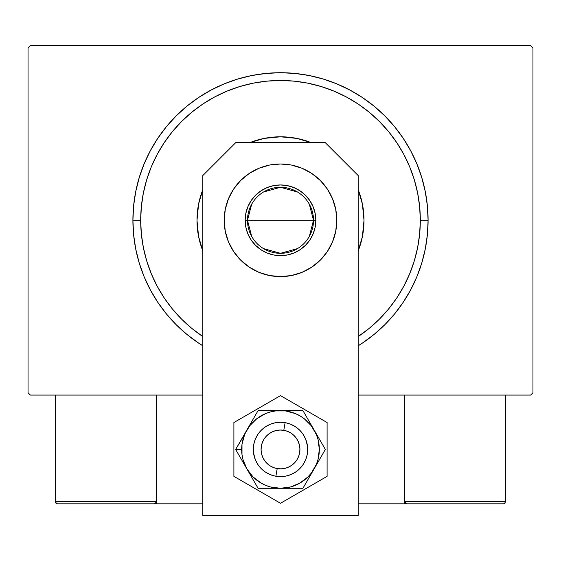 <?xml version="1.0" encoding="UTF-8"?>
<svg xmlns="http://www.w3.org/2000/svg" width="561" height="561" viewBox="0 0 561 561"><rect width="100%" height="100%" fill="white"/><g stroke="black" fill="none" stroke-linecap="round" stroke-linejoin="round"><path stroke-width="0.84" d="M530.622 45.525L30.378 45.525L530.622 45.525L532.95 47.86L532.95 392.742L532.95 47.86L530.622 45.525M30.378 395.07L202.823 395.07L30.378 395.07L28.05 392.742L28.05 47.86L28.05 392.742L30.378 395.07M358.177 395.07L530.622 395.07L358.177 395.07M532.95 392.742L530.622 395.07L532.95 392.742M28.05 47.86L30.378 45.525L28.05 47.86M362.497 343.016L374.131 334.384L384.86 324.658L394.586 313.929L403.212 302.295L410.659 289.869L416.851 276.776L421.732 263.144L425.252 249.091L427.377 234.764L428.085 220.298L420.315 220.298A139.815 139.815 0 0 1 358.177 336.558L369.201 328.381L379.369 319.167L388.584 308.999L396.753 297.982L403.808 286.208L409.677 273.81L414.298 260.886L417.629 247.576L419.642 234.007L420.315 220.298L419.642 206.595L417.629 193.026L414.298 179.716L409.677 166.792L403.808 154.387L396.753 142.62L388.584 131.604L379.369 121.435L369.201 112.221L358.177 104.044L346.41 96.99L334.005 91.127L321.088 86.499L307.779 83.168L294.202 81.156L280.5 80.482L266.798 81.156L253.221 83.168L239.912 86.499L226.995 91.127L214.59 96.99L202.823 104.044L191.799 112.221L181.631 121.435L172.416 131.604L164.247 142.62L157.192 154.387L151.323 166.792L146.702 179.716L143.371 193.026L141.358 206.595L140.685 220.298L132.915 220.298A147.585 147.585 0 0 0 202.823 345.793A147.585 147.585 0 0 1 280.5 72.713A147.585 147.585 0 0 1 358.177 345.793A147.585 147.585 0 0 0 428.085 220.298L427.377 205.838L425.252 191.504L421.732 177.458L416.851 163.819L410.659 150.727L403.212 138.308L394.586 126.674L384.86 115.945L374.131 106.211L362.497 97.586L350.071 90.139L336.979 83.947L323.339 79.066L309.293 75.553L294.967 73.428L280.5 72.713L266.033 73.428L251.707 75.553L237.661 79.066L224.021 83.947L210.929 90.139L198.503 97.586L186.869 106.211L176.14 115.945L166.414 126.674L157.788 138.308L150.341 150.727L144.149 163.819L139.268 177.458L135.748 191.504L133.623 205.838L132.915 220.298L133.623 234.764L135.748 249.091L139.268 263.144L144.149 276.776L150.341 289.869L157.788 302.295L166.414 313.929L176.14 324.658L186.869 334.384L198.503 343.016M202.823 336.558A139.815 139.815 0 0 1 140.685 220.298L141.358 234.007L143.371 247.576L146.702 260.886L151.323 273.81L157.192 286.208L164.247 297.982L172.416 308.999L181.631 319.167L191.799 328.381L202.823 336.558M202.823 250.942A83.505 83.505 0 0 1 196.995 220.298A83.505 83.505 0 0 0 202.823 250.942L198.601 236.588L196.995 220.298A83.505 83.505 0 0 1 202.823 189.66A83.505 83.505 0 0 0 196.995 220.298L198.601 204.008L202.823 189.66M249.855 142.62A83.505 83.505 0 0 1 311.145 142.62A83.505 83.505 0 0 0 249.855 142.62L264.21 138.399L280.5 136.8L296.79 138.399L311.145 142.62M358.177 189.66A83.505 83.505 0 0 1 364.005 220.298A83.505 83.505 0 0 0 358.177 189.66L362.399 204.008L364.005 220.298L362.399 236.588L358.177 250.942A83.505 83.505 0 0 0 364.005 220.298A83.505 83.505 0 0 1 358.177 250.942M198.587 343.066L202.823 345.793M358.177 345.793L362.413 343.066M428.085 220.298A147.585 147.585 0 0 0 280.5 72.713A147.585 147.585 0 0 0 132.915 220.298L140.685 220.298A139.815 139.815 0 0 1 280.5 80.482A139.815 139.815 0 0 1 420.315 220.298L428.085 220.298M309.314 204.197L313.515 220.298A33.015 33.015 0 0 0 280.5 187.29A33.015 33.015 0 0 0 247.485 220.298L245.157 220.298A35.343 35.343 0 0 1 280.5 184.955A35.343 35.343 0 0 1 315.843 220.298L247.485 220.298A33.015 33.015 0 0 1 280.5 187.29A33.015 33.015 0 0 1 313.515 220.298L309.314 236.405M251.686 236.405L247.485 220.298L251.686 204.197M263.502 192.002L280.5 187.29L297.498 192.002M245.157 220.298L245.837 213.404L247.85 206.778L251.111 200.663L255.507 195.312L260.865 190.915L266.973 187.647L273.607 185.635L280.5 184.955L287.393 185.635L294.027 187.647L300.135 190.915L305.493 195.312L309.889 200.663L313.15 206.778L315.163 213.404L315.843 220.298L315.163 227.198L313.15 233.825L309.889 239.933L305.493 245.29L300.135 249.687L294.027 252.955L287.393 254.967L280.5 255.641L273.607 254.967L266.973 252.955L260.865 249.687L255.507 245.29L251.111 239.933L247.85 233.825L245.837 227.198L245.157 220.298L313.515 220.298A33.015 33.015 0 0 1 280.5 253.313A33.015 33.015 0 0 1 247.485 220.298A33.015 33.015 0 0 0 280.5 253.313A33.015 33.015 0 0 0 313.515 220.298L315.843 220.298A35.343 35.343 0 0 1 280.5 255.641A35.343 35.343 0 0 1 245.157 220.298M297.498 248.6L280.5 253.313L263.502 248.6M404.783 503.82L358.177 503.82L404.783 503.82L404.783 395.07L404.783 503.82L407.111 503.82L404.783 503.82M55.237 501.492L156.217 501.492L155.537 503.14L153.889 503.82L202.823 503.82L156.217 503.82L156.217 395.07L156.217 503.82L57.566 503.82L153.889 503.82L155.537 503.14L156.217 501.492L55.237 501.492L55.237 395.07L55.237 501.492L55.918 503.14L57.566 503.82L55.918 503.14L56.675 503.645L55.237 501.492L55.413 502.383M275.886 476.24L277.204 468.582A19.418 19.418 0 0 1 261.363 446.149A19.418 19.418 0 0 1 283.796 430.308L285.114 422.657A27.187 27.187 0 0 0 253.705 444.831A27.187 27.187 0 0 0 275.886 476.24L275.886 476.24A27.187 27.187 0 0 1 253.705 444.831A27.187 27.187 0 0 1 285.114 422.657L285.114 422.657A27.187 27.187 0 0 1 307.295 454.066A27.187 27.187 0 0 1 275.886 476.24L275.886 476.24A27.187 27.187 0 0 0 307.295 454.066A27.187 27.187 0 0 0 285.114 422.657L283.796 430.308L280.002 430.035L276.222 430.504L272.611 431.704L269.301 433.583L266.419 436.072L264.084 439.074L262.373 442.482L261.363 446.149L261.089 449.943L261.559 453.723L262.758 457.334L264.638 460.644L267.127 463.526L270.129 465.868L273.53 467.572L277.204 468.582L280.998 468.863L284.778 468.393L288.389 467.194L291.699 465.314L294.581 462.818L296.916 459.817L298.627 456.416L299.637 452.748L299.911 448.947L299.441 445.168L298.242 441.556L296.362 438.246L293.873 435.371L290.871 433.029L287.47 431.318L283.796 430.308A19.418 19.418 0 0 1 299.637 452.748A19.418 19.418 0 0 1 277.204 468.582L275.886 476.24M156.042 502.383L155.537 503.14M505.082 503.14L504.325 503.645L505.763 501.492L505.763 395.07L505.763 501.492L404.783 501.492L404.783 395.07L404.783 501.492L405.463 503.14L404.958 502.383L407.111 503.82L503.434 503.82L407.111 503.82L405.463 503.14L406.22 503.645L404.783 501.492L405.463 503.14M504.325 503.645L503.434 503.82L504.325 503.645M505.763 501.492L404.783 501.492M407.111 503.82L406.22 503.645M228.474 241.854L225.27 231.286L224.183 220.298A56.317 56.317 0 0 1 280.5 163.987A56.317 56.317 0 0 1 336.817 220.298L335.73 231.286L332.526 241.854L327.322 251.587L320.324 260.122L311.79 267.127L302.049 272.33L291.489 275.535L280.5 276.615L269.511 275.535L258.951 272.33L249.21 267.127L240.676 260.122L233.678 251.587L228.474 241.854L225.27 231.286L224.183 220.298L225.27 209.316L228.474 198.748L233.678 189.015L240.676 180.481L249.21 173.475L258.951 168.272L269.511 165.067L280.5 163.987L291.489 165.067L302.049 168.272L311.79 173.475L320.324 180.481L327.322 189.015L332.526 198.748L335.73 209.316L336.817 220.298L335.73 231.286L332.526 241.854M358.177 515.475L358.177 175.558L325.24 142.62L235.76 142.62L202.823 175.558L202.823 515.475L358.177 515.475L358.177 175.558L325.24 142.62L235.76 142.62L202.823 175.558L202.823 515.475L358.177 515.475M302.049 272.33L291.489 275.535L280.5 276.615L269.511 275.535L258.951 272.33M249.21 267.127L240.676 260.122M335.73 209.316L336.817 220.298A56.317 56.317 0 0 1 280.5 276.615A56.317 56.317 0 0 1 224.183 220.298L225.27 209.316L228.474 198.748L233.678 189.015M258.951 168.272L269.511 165.067M327.322 189.015L332.526 198.748M307.456 445.911L307.162 454.754L305.619 459.852L303.108 464.55L299.721 468.673L295.605 472.053L290.907 474.564L285.801 476.114L280.5 476.633L275.199 476.114L270.093 474.564L265.395 472.053L261.279 468.673L257.892 464.55L255.381 459.852L253.544 453.008M253.544 452.986L253.838 444.144L255.381 439.046L257.892 434.34L261.279 430.224L265.395 426.844L270.093 424.326L275.199 422.784L280.5 422.258L285.801 422.784L290.907 424.326L295.605 426.844L299.721 430.224L303.108 434.34L305.619 439.046L307.456 445.89M243.881 463.702L246.868 468.87A38.835 38.835 0 0 1 241.665 449.445L235.655 449.445L258.074 488.287L302.926 488.287L325.345 449.445L302.926 410.61L258.074 410.61L235.655 449.445L243.881 463.702M246.868 430.028L244.617 434.586L241.994 444.375L241.994 454.515L242.983 459.501L246.868 468.87L253.039 476.913L261.082 483.084L265.641 485.328L270.451 486.962L280.5 488.287L290.549 486.962L299.918 483.084L307.961 476.913L311.313 473.091L316.383 464.312L318.017 459.501L319.335 449.445L318.017 439.396L316.383 434.586L311.313 425.806L304.146 418.632L299.918 415.813L295.359 413.562L285.57 410.94L275.43 410.94L270.451 411.935L265.641 413.562L256.854 418.632L249.687 425.806L235.655 449.445L241.665 449.445A38.835 38.835 0 0 1 280.5 410.61L258.074 410.61L246.868 430.028M253.838 454.754L253.313 449.445L253.838 454.754L255.381 459.852L257.892 464.55M307.162 444.144L307.687 449.445L307.162 444.144L305.619 439.046L303.108 434.34M253.838 444.144L255.381 439.046L257.892 434.34M307.162 454.754L305.619 459.852L303.108 464.55M280.5 410.61A38.835 38.835 0 0 1 314.132 430.028L302.926 410.61L280.5 410.61M314.132 430.028A38.835 38.835 0 0 1 314.132 468.87L325.345 449.445L314.132 430.028M314.132 468.87A38.835 38.835 0 0 1 280.5 488.287L302.926 488.287L314.132 468.87M280.5 488.287A38.835 38.835 0 0 1 246.868 468.87L258.074 488.287L280.5 488.287M233.895 422.538L233.895 476.352L280.5 503.266L327.105 476.352L327.105 422.538L280.5 395.631L233.895 422.538L233.895 476.352L280.5 503.266L327.105 476.352L327.105 422.538L280.5 395.631L233.895 422.538M303.585 435.091L304.882 437.426M305.941 439.873L306.243 440.701M306.25 440.722L306.762 442.412M307.673 450.336L307.631 451.233M306.762 456.479L306.243 458.19M305.261 460.665L304.889 461.458M304.882 461.472L304.048 463.042M302.596 465.286L300.941 467.376M299.083 469.291L297.05 471.016M294.855 472.537L292.526 473.828M290.079 474.894L289.252 475.188M289.238 475.188L287.534 475.707M284.932 476.268L282.281 476.577M279.609 476.619L278.733 476.577M278.705 476.577L276.952 476.401M274.329 475.924L271.762 475.195M269.28 474.213L266.91 472.993M264.666 471.549L263.958 471.023M263.943 471.009L262.576 469.887M260.655 468.035L258.93 465.995M257.415 463.807L256.118 461.472M255.059 459.024L254.757 458.197M254.75 458.176L254.238 456.486M253.327 448.555L253.369 447.664M254.238 442.419L254.757 440.708M255.739 438.225L256.111 437.433M256.118 437.426L256.952 435.855M258.404 433.611L260.059 431.521M261.917 429.607L263.95 427.882M266.145 426.36L268.474 425.063M270.921 424.004L271.748 423.709M271.762 423.702L273.466 423.183M276.068 422.622L278.719 422.321M281.391 422.272L282.267 422.321M282.295 422.321L284.048 422.496M286.671 422.973L287.534 423.183M287.541 423.19L289.238 423.702M291.72 424.684L294.09 425.904M296.334 427.349L297.042 427.875M297.057 427.889L298.424 429.004M300.345 430.862L302.07 432.896"/></g></svg>
